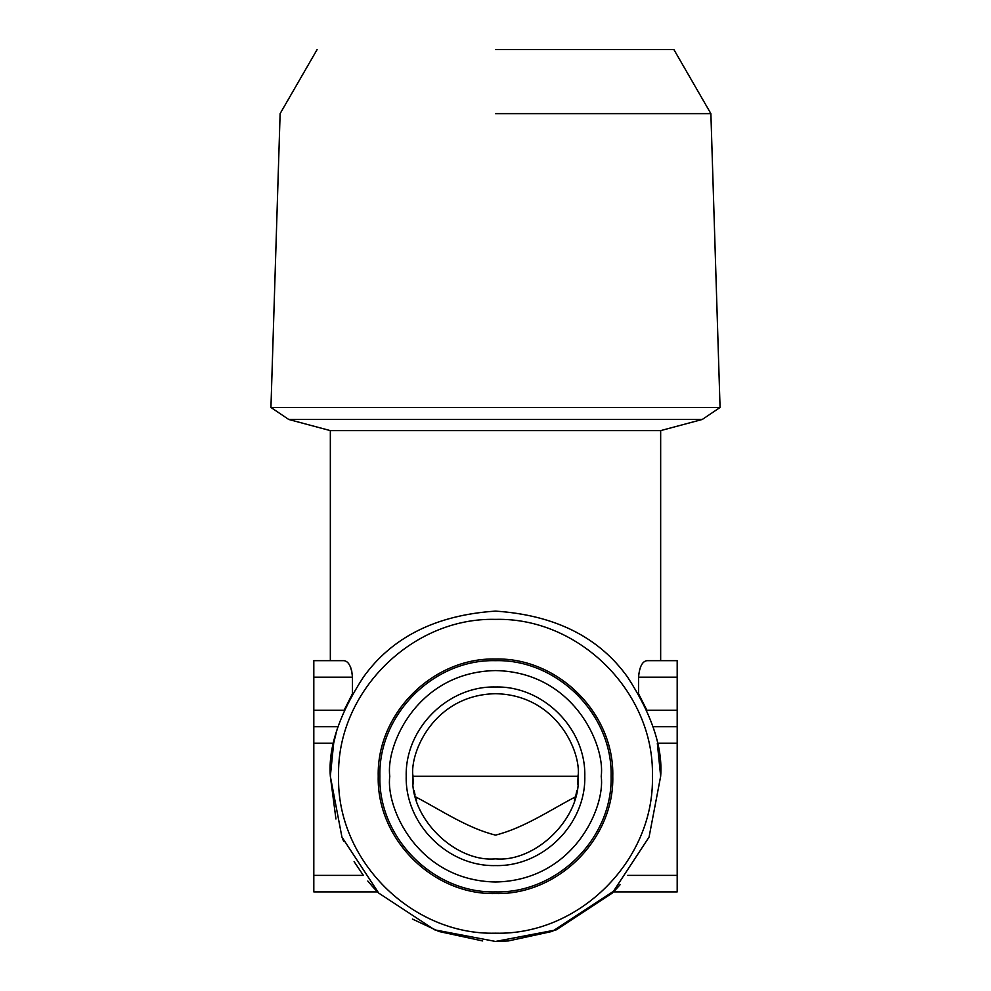 <?xml version="1.0" encoding="UTF-8"?>
<svg xmlns="http://www.w3.org/2000/svg" width="991" height="991" viewBox="0 0 991 991"><rect width="100%" height="100%" fill="white"/><g stroke="black" fill="none" stroke-linecap="round" stroke-linejoin="round"><path stroke-width="1.49" d="M495.5 49.55L673.88 49.55L495.5 49.55M495.5 113.631L710.881 113.631L495.5 113.631M720.061 407.474L270.939 407.474L288.753 419.478L702.247 419.478L720.061 407.474L710.881 113.631L673.88 49.55M412.925 774.925L412.913 776.287L578.087 776.287L578.075 774.925M416.567 800.542L415.526 796.863C440.4 809.746 467.133 828.092 495.537 835.116C523.966 827.993 550.711 809.709 575.474 796.863L575.907 795.104M702.247 419.478L660.663 430.614L330.337 430.614L288.753 419.478M577.703 784.166L578.087 776.287C581.407 752.132 556.62 694.827 495.5 693.7C434.38 694.827 409.593 752.132 412.913 776.287L413.272 783.968M414.139 790.422L415.068 795.017M575.944 794.968L576.873 790.347M574.433 800.542L575.474 796.863M677.187 677.187L677.187 660.663L646.875 660.663C642.242 661.418 639.468 666.918 638.538 677.187L638.538 693.7L646.875 710.213L677.187 710.213L677.187 677.187L638.538 677.187M330.337 430.614L330.337 660.663L313.813 660.663L313.813 710.213L344.125 710.213L352.462 693.7L352.462 677.187C351.557 666.943 348.77 661.443 344.125 660.663L330.833 660.663M660.663 430.614L660.663 660.663L677.187 660.663M349.637 665.246L350.938 668.145M351.681 670.597L352.462 677.187L313.813 677.187M412.913 776.287C409.221 817.141 454.646 862.554 495.5 858.863C536.354 862.554 581.779 817.141 578.087 776.287M313.813 660.663L344.125 660.663M677.187 710.213L677.187 726.737L653.057 726.737L677.187 726.737L677.187 743.25L657.33 743.25L660.663 776.287C662.868 747.573 651.855 714.536 627.637 677.187C598.948 637.102 554.91 615.077 495.5 611.113C436.09 615.077 392.052 637.102 363.363 677.187C339.145 714.536 328.132 747.573 330.337 776.287L333.67 743.25L336.482 731.655M336.494 731.581L337.943 726.737L313.813 726.737L313.813 710.213M653.057 726.737L654.481 731.507M495.5 941.45L508.321 940.955L552.098 931.453M552.334 931.367L614.965 890.339M376.047 890.352L378.711 893.077M412.405 919.029L438.666 931.367M439.137 931.54L482.679 940.955M620.069 884.74L615.039 890.265M375.961 890.252L372.505 886.524M372.331 886.338L367.797 881.024M333.67 743.25L313.813 743.25L313.813 875.387L363.363 875.387L354.084 861.613M343.654 841.26L341.672 836.416M335.949 819L330.337 776.287L341.932 837.085L378.711 893.077L434.702 929.855L495.5 941.45L556.298 929.855L612.289 893.077L649.068 837.085L660.663 776.287M313.813 743.25L313.813 726.737M652.412 776.287C654.568 692.436 579.339 617.207 495.5 619.375C411.661 617.207 336.432 692.436 338.588 776.287C336.432 860.126 411.661 935.355 495.5 933.188C579.339 935.355 654.568 860.126 652.412 776.287M677.187 743.25L677.187 891.9L613.454 891.9M313.813 875.387L313.813 891.9L377.546 891.9M379.887 776.287C378.289 714.499 433.724 659.077 495.5 660.663C557.276 659.077 612.711 714.499 611.113 776.287C612.711 838.064 557.276 893.498 495.5 891.9C433.724 893.498 378.289 838.064 379.887 776.287M406.211 776.287C404.985 823.992 447.783 866.803 495.5 865.577C543.217 866.803 586.015 823.992 584.789 776.287C586.015 728.571 543.217 685.76 495.5 686.998C447.783 685.76 404.985 728.571 406.211 776.287M601.215 776.287C605.464 745.356 573.739 672.009 495.5 670.573C417.261 672.009 385.536 745.356 389.785 776.287C385.536 807.207 417.261 880.553 495.5 882.002C573.739 880.553 605.464 807.207 601.215 776.287M627.637 875.387L677.187 875.387M378.228 776.287C376.617 713.619 432.832 657.405 495.5 659.015C558.168 657.405 614.383 713.619 612.772 776.287C614.383 838.943 558.168 895.17 495.5 893.548C432.832 895.17 376.617 838.943 378.228 776.287M270.939 407.474L280.119 113.631L317.12 49.55"/></g></svg>
